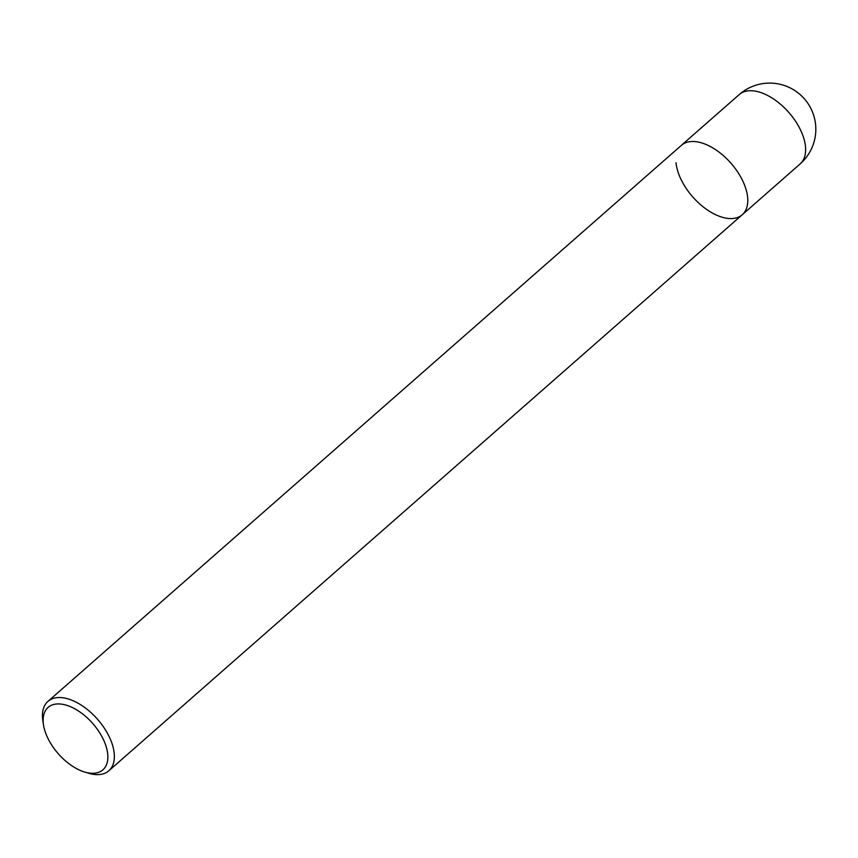 <?xml version="1.0" encoding="UTF-8"?>
<svg xmlns="http://www.w3.org/2000/svg" width="858" height="858" viewBox="0 0 858 858"><rect width="100%" height="100%" fill="white"/><g stroke="black" fill="none" stroke-linecap="round" stroke-linejoin="round"><path stroke-width="1.29" d="M43.554 725.225L42.9 721.203A46.15 25.472 48.7 0 1 47.951 701.394A46.15 25.472 48.7 0 1 57.593 697.597A46.15 25.472 48.7 0 1 107.733 733.826A46.15 25.472 48.7 0 1 108.848 770.763A46.15 25.472 48.7 0 1 99.196 774.56A46.15 25.472 48.7 0 1 88.546 773.197L84.642 772.028A41.538 22.93 48.7 0 1 49.099 740.647A41.538 22.93 48.7 0 1 43.554 725.225A41.538 22.93 48.7 0 1 63.213 704.418A41.538 22.93 48.7 0 1 101.909 736.593A41.538 22.93 48.7 0 1 84.642 772.028M739.221 94.573A46.15 25.472 48.7 0 1 799.013 127.005A46.15 25.472 48.7 0 1 805.48 146.546A46.15 25.472 48.7 0 1 800.117 163.942A46.15 46.15 0 0 0 810.274 107.304A46.15 46.15 0 0 0 739.221 94.573L681.37 145.356A46.15 25.472 48.7 0 1 691.022 141.559A46.15 25.472 48.7 0 1 736.539 170.324A46.15 25.472 48.7 0 1 742.267 214.725A46.15 25.472 48.7 0 1 703.485 207.1A46.15 25.472 48.7 0 1 676.018 162.752M47.951 701.394L681.37 145.356A46.15 25.472 48.7 0 1 720.162 152.971A46.15 25.472 48.7 0 1 747.629 197.319A46.15 25.472 48.7 0 1 742.267 214.725L108.848 770.763M800.117 163.942L742.267 214.725"/></g></svg>
